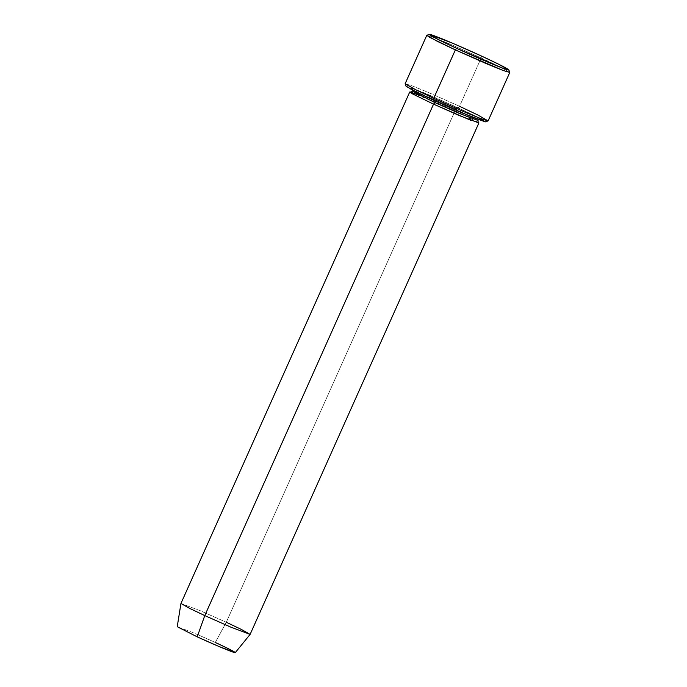 <?xml version="1.0" encoding="UTF-8"?>
<svg xmlns="http://www.w3.org/2000/svg" width="687" height="687" viewBox="0 0 687 687"><rect width="100%" height="100%" fill="white"/><g stroke="black" fill="none" stroke-linecap="round" stroke-linejoin="round"><path stroke-width="0.52" stroke-dasharray="3.44 2.58" d="M426.773 35.346L433.746 37.459L450.165 44.157L481.183 57.914L481.424 56.016L481.183 57.914L450.766 44.406L434.399 37.708L426.833 35.303M405.132 83.797L411.47 85.6L427.915 92.273L459.543 106.296L458.229 107.85L427.924 94.42L412.157 88.022L406.094 86.296M410.757 92.118L455.069 110.813L226.289 622.259L200.441 610.795L180.947 603.452M180.947 603.469L200.303 610.734L226.289 622.259L215.289 642.457L193.476 632.787L177.229 626.69M456.615 107.352L455.309 108.915L430.749 98.018L412.234 91.053L430.749 98.018L455.309 108.915L456.615 107.352C466.662 111.921 486.241 121.444 478.727 119.177C470.312 116.507 444.283 104.982 435.094 100.68C425.047 96.111 405.476 86.596 412.99 88.855C421.397 91.534 447.435 103.05 456.615 107.352C447.435 103.05 421.397 91.534 412.99 88.855C405.476 86.596 425.047 96.111 435.094 100.68L435.094 100.68C444.283 104.982 470.312 116.507 478.727 119.177C486.241 121.444 466.662 111.921 456.615 107.352M477.937 120.44L455.309 108.915L477.937 120.44M469.187 117.511L455.052 110.805L455.309 108.915L455.069 110.813L420.255 95.622M488.131 120.852L477.611 114.892L459.543 106.296L481.183 57.914L459.543 106.296L428.525 92.53L412.106 85.841L405.132 83.728M412.87 88.297L458.229 107.85L479.569 118.13M509.771 72.401L498.856 66.313L481.183 57.914L499.251 66.51L509.771 72.47M197.985 634.719L215.289 642.457L226.289 622.259L455.069 110.813L478.126 122.252M235.272 652.65L215.289 642.457M250.111 634.393L241.352 629.421L226.289 622.259M485.572 121.848L475.928 116.283L458.229 107.85L459.543 106.296M412.234 91.053L411.934 89.121L435.12 100.688C455.91 110.564 483.133 121.187 479.578 119.375L478.607 119.65M478.238 122.372L455.052 110.805L422.496 96.532L410.594 92.118"/><path stroke-width="1.03" d="M456.675 48.348L438.976 39.923L429.332 34.35L452.269 43.075L481.424 56.016C470.861 51.07 440.917 37.828 431.247 34.745C422.599 32.143 445.116 43.092 456.675 48.348C467.229 53.294 497.173 66.536 506.843 69.619C515.49 72.221 492.974 61.272 481.424 56.016L498.358 64.071L508.809 69.902L502.747 68.176L456.675 48.348L455.361 49.911L456.675 48.348M429.332 34.35L426.833 35.303L429.358 37.175L455.361 49.911L437.293 41.306L426.773 35.346L405.132 83.728L415.652 89.688L433.72 98.284L416.047 89.885L405.132 83.797L406.094 86.296L416.545 92.135L433.48 100.182L433.72 98.284L455.361 49.911L433.72 98.284L464.738 112.05L481.158 118.739L488.131 120.852L509.771 72.47L502.798 70.357L486.379 63.668L455.361 49.911L503.434 70.598L509.771 72.401L508.809 69.902M409.727 92.006L180.947 603.452L189.715 608.424L204.769 615.586L433.549 104.141L412.2 93.707L409.727 92.006L410.757 92.118M177.229 626.69L197.221 636.858L204.769 615.586L189.801 608.467L180.947 603.469L177.229 626.69M420.255 95.622L410.337 92.015L412.501 93.879L433.549 104.141L434.862 102.578L412.234 91.053L434.862 102.578L435.094 100.68L434.862 102.578L459.423 113.467L477.937 120.44L459.423 113.467L434.862 102.578L433.549 104.141L470.569 120.208L469.187 117.511M479.569 118.13L485.374 121.865L472.519 117.245L433.48 100.182L410.886 89.25L412.87 88.297M215.289 642.457C223.722 646.295 240.149 654.282 233.838 652.384C226.779 650.134 204.932 640.464 197.221 636.858L197.985 634.719M204.769 615.586L197.221 636.858L218.81 646.433L235.272 652.65L250.102 634.402L230.488 626.999L204.769 615.586L230.617 627.051L250.111 634.393L478.891 122.947L459.405 115.605L433.549 104.141L204.769 615.586M226.289 622.259L241.438 629.464L250.102 634.402M478.126 122.252L478.891 122.947M433.72 98.284L433.48 100.182L462.634 113.123L485.572 121.848L488.071 120.895L480.505 118.49L464.137 111.792L433.72 98.284M459.543 106.296L478.006 115.09L488.071 120.895M478.607 119.65L477.937 120.44L478.238 122.372M412.234 91.053L410.594 92.118"/></g></svg>
